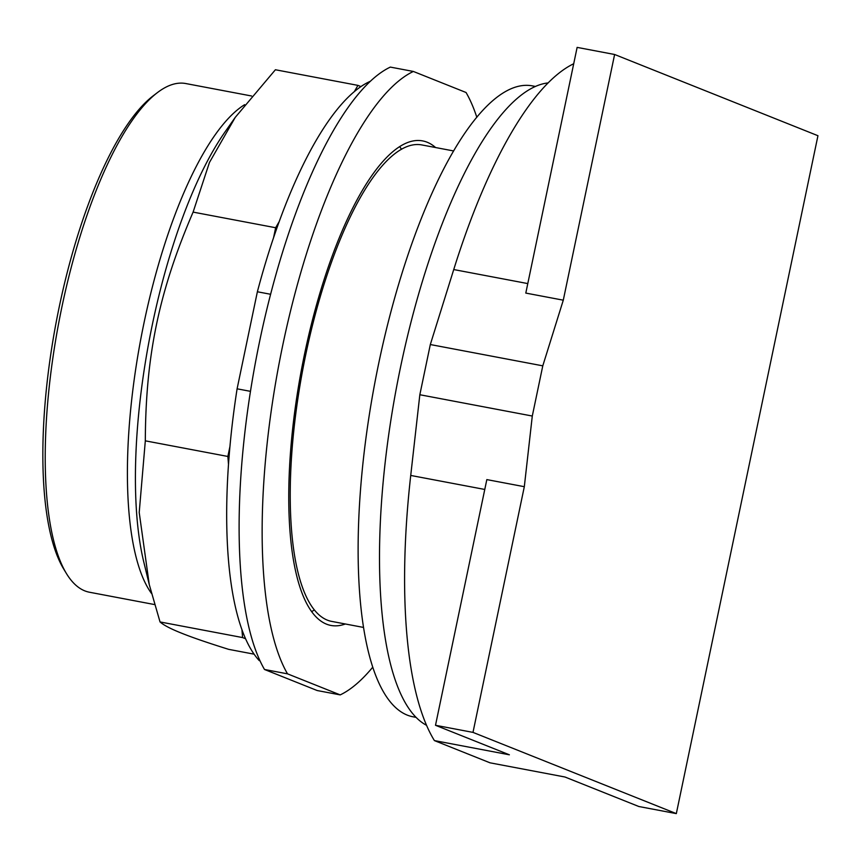 <?xml version="1.0" encoding="UTF-8"?>
<svg xmlns="http://www.w3.org/2000/svg" width="861" height="861" viewBox="0 0 861 861"><rect width="100%" height="100%" fill="white"/><g stroke="black" fill="none" stroke-linecap="round" stroke-linejoin="round"><path stroke-width="1.29" d="M524.317 486.691L532.292 416.035L542.785 365.839L563.288 300.177L614.614 54.491L817.95 135.715L676.326 813.613L472.99 732.388L524.317 486.691L486.831 479.599L435.505 725.285L509.368 754.796L434.396 740.589A359.575 111.596 100.7 0 1 410.729 475.444L484.775 489.457M472.99 732.388L435.505 725.285M434.396 740.589L490.006 762.814L564.977 777.009L638.84 806.509L676.326 813.613M563.288 300.177L525.802 293.084L577.128 47.387L614.614 54.491M453.682 150.966L421.901 144.949A242.458 75.251 100.7 0 0 304.256 361.964A242.458 75.251 100.7 0 0 327.288 620.114A242.458 75.251 100.7 0 0 331.679 621.394L363.46 627.421M542.785 365.839L430.317 344.54L419.834 394.736L410.729 475.444M532.292 416.035L419.834 394.736M573.706 63.746A359.575 111.596 100.7 0 0 453.736 269.558L430.317 344.54M548.145 82.914A328.342 101.91 100.7 0 0 396.609 386.923A328.342 101.91 100.7 0 0 426.518 725.296M535.477 86.466L532.475 85.896A321.056 99.639 100.7 0 0 376.698 373.265A321.056 99.639 100.7 0 0 407.199 715.093A321.056 99.639 100.7 0 0 413.011 716.793L416.014 717.364M251.606 96.001L185.825 83.549A258.86 80.342 100.7 0 0 157.412 92.611L153.258 95.775A254.759 79.061 100.7 0 0 56.137 322.455A254.759 79.061 100.7 0 0 63.66 568.96L66.362 573.426A258.86 80.342 100.7 0 0 84.808 590.872A258.86 80.342 100.7 0 0 89.501 592.239L154.614 604.573M157.412 92.611A258.86 80.342 100.7 0 0 58.72 322.95A258.86 80.342 100.7 0 0 66.362 573.426M279.233 221.525A302.05 93.741 -79.3 0 0 273.561 237.711L275.638 227.734L279.233 221.525A302.05 93.741 100.7 0 1 354.355 91.589L357.939 85.379L275.402 69.752L235.236 117.387L209.46 162.46L193.101 212.107C159.059 291.276 145.681 355.292 145.315 440.832L139.213 512.489L149.254 584.544L160.038 621.943C163.655 625.172 170.909 628.95 181.789 633.265C192.401 637.538 208.028 642.898 228.649 649.345L254.092 654.166M275.638 227.734L193.101 212.107M357.939 85.379L360.931 86.574A302.05 93.741 -79.3 0 0 354.355 91.589M260.011 660.85L259.183 660.527A302.05 93.741 100.7 0 1 245.579 638.765L242.587 637.57L160.038 621.943M242.587 637.57L241.941 629.682A302.05 93.741 -79.3 0 0 245.579 638.765M241.941 629.682A302.05 93.741 100.7 0 1 228.499 464.359L227.864 456.459L145.315 440.832M227.864 456.459L229.941 446.493A302.05 93.741 -79.3 0 0 228.499 464.359M370.445 81.235A302.05 93.741 100.7 0 0 360.931 86.574M250.465 391.346L237.098 388.817A302.05 93.741 100.7 0 0 229.941 446.493M237.098 388.817L257.374 291.771L270.623 294.279M273.561 237.711A302.05 93.741 100.7 0 0 257.374 291.771M259.183 660.527L259.925 660.667M340.213 694.892L317.182 690.533L264.488 669.481L287.509 673.84L340.213 694.892A321.056 99.639 100.7 0 0 372.705 667.232M476.833 117.29A321.056 99.639 100.7 0 0 466.059 92.504L413.366 71.452L390.334 67.093A321.056 99.639 100.7 0 0 259.645 341.225A321.056 99.639 100.7 0 0 264.488 669.481M413.366 71.452A321.056 99.639 100.7 0 0 282.677 345.584A321.056 99.639 100.7 0 0 287.509 673.84M345.347 623.988A246.569 76.521 -79.3 0 1 330.915 625.441A246.569 76.521 -79.3 0 1 326.448 624.128A246.569 76.521 -79.3 0 1 303.018 361.609A246.569 76.521 -79.3 0 1 422.665 140.913A246.569 76.521 -79.3 0 1 427.131 142.216A246.569 76.521 -79.3 0 1 435.569 147.532M311.65 611.697A246.569 76.521 100.7 0 0 314.276 609.911M401.506 149.287A246.569 76.521 100.7 0 0 399.708 146.661M453.736 269.558L527.782 283.581M244.642 104.676A258.86 80.342 100.7 0 0 143.959 323.144A258.86 80.342 100.7 0 0 151.514 593.466M149.254 584.544L143.712 561.684A265.231 82.322 -79.3 0 1 152.397 324.349A265.231 82.322 -79.3 0 1 225.108 131.808L235.236 117.387"/></g></svg>
